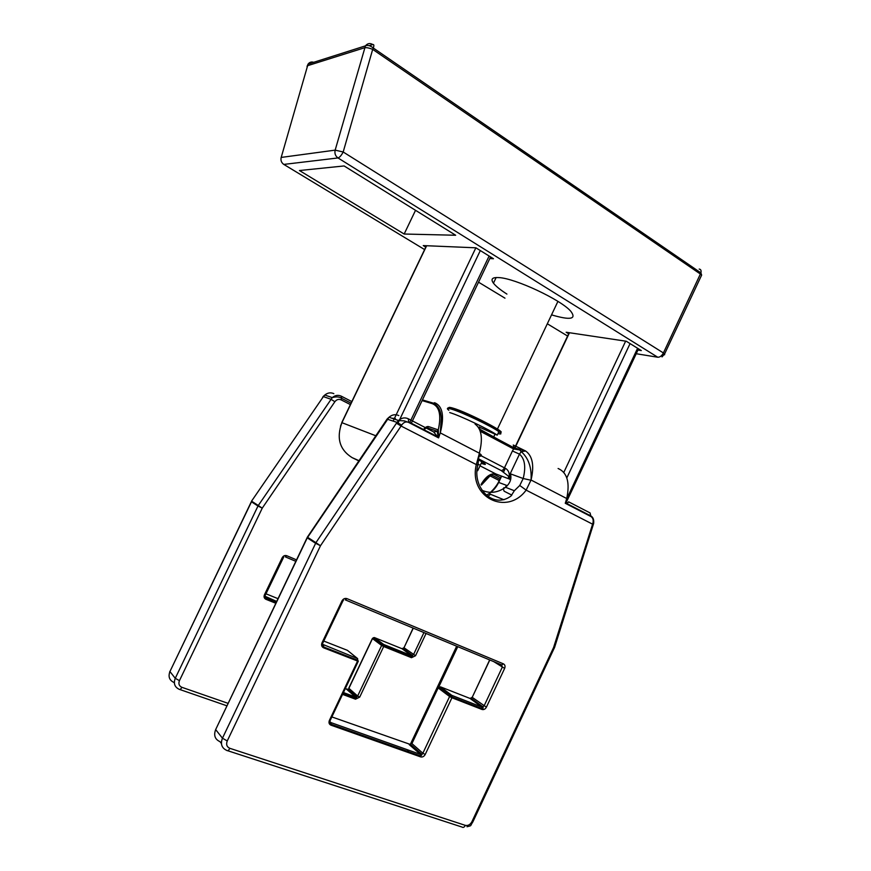 <?xml version="1.0" encoding="UTF-8"?>
<svg xmlns="http://www.w3.org/2000/svg" width="871" height="871" viewBox="0 0 871 871"><rect width="100%" height="100%" fill="white"/><g stroke="black" fill="none" stroke-linecap="round" stroke-linejoin="round"><path stroke-width="1.31" d="M307.038 66.61L307.278 65.793L364.557 47.763C366.473 47.415 369.184 47.949 372.69 49.375L373.289 48.014C374.171 45.466 374.007 44.301 372.799 44.541C369.968 42.897 367.518 43.332 365.45 45.858L335.161 150.139L343.185 151.99L372.69 49.375L700.458 274.082L701.645 275.094L701.057 276.347M283.173 163.977L283.804 164.412C281.409 162.714 280.527 160.395 281.159 157.433L335.161 150.139C334.442 153.448 335.389 156.051 337.992 157.945C339.646 157.433 341.378 155.441 343.185 151.99L663.408 352.951C661.818 355.847 659.935 357.284 657.757 357.241L636.222 353.724M281.028 157.999L308.073 64.095C309.553 62.189 311.426 61.601 313.691 62.309M699.184 269.074C700.861 269.313 701.427 270.598 700.905 272.895L663.408 352.951L664.638 353.866L701.645 275.094L700.905 272.895L373.289 48.014C370.317 45.608 367.704 44.889 365.45 45.858L308.073 64.095L307.104 66.403M664.606 354.791L664.638 353.866L662.014 356.903M425.788 247.135L423.252 245.589L475.882 247.81L493.476 258.741L489.818 258.535M568.665 333.767L566.161 332.243L626.282 341.247L641.328 350.588L637.953 350.055M299.45 170.531L344.11 165.947L455.664 235.246L404.166 234.027L299.45 170.531M506.911 294.082C500.324 289.869 495.839 286.232 493.454 283.173C490.438 279.036 492.257 277.174 498.92 277.599C515.186 278.285 561.262 299.885 570.853 311.35C576.798 319.243 570.363 320.408 551.539 314.867M415.532 210.314L404.166 234.027M331.862 716.931L410.905 744.64L421.858 754.286L420.573 754.417L420.889 756.061L422.87 753.219L425.2 754.493L451.94 697.758L449.599 696.517L422.87 753.219L411.907 743.594L438.167 687.938L449.599 696.517L450.503 695.515L439.071 686.958L438.167 687.938L439.256 687.099M345.493 599.956L501.696 664.932L502.295 667.197L484.069 705.946L481.87 707.089L482.001 709.462L451.94 697.758L452.191 697.029L450.503 695.515L451.853 695.374L440.399 686.816L469.752 698.335M472.082 697.225L471.287 698.335L483.122 706.969L482.991 708.515L482.24 708.733L452.191 697.029L451.853 695.374L481.87 707.089L470.046 698.455L472.224 697.344L489.665 659.935M323.772 641.056L347.398 650.332L357.622 658.596L357.578 661.035L358.275 661.198M345.243 688.743L347.986 689.255L356.74 696.963L355.564 697.05L355.825 698.107L357.654 696.016L359.701 697.127L383.686 646.532L381.629 645.465L357.654 696.016L348.89 688.33L372.494 638.595L381.629 645.465L382.467 644.573L373.311 637.724L372.494 638.595L374.214 637.539M423.937 632.586L413.496 654.654L411.482 655.645L411.504 657.692L383.686 646.532L383.98 645.563L382.467 644.573L383.697 644.475L374.541 637.626L401.781 648.623M403.85 647.643L403.142 648.634L412.636 655.558L411.776 656.734L383.98 645.563L383.697 644.475L411.482 655.645L401.999 648.71L403.992 647.752L413.126 628.089M448.892 407.868C448.587 407.16 449.861 407.214 452.724 408.053C467.956 412.31 512.257 435.478 498.702 432.016M408.455 418.875L433.584 431.885L438.592 437.884L438.287 429.926L437.253 431.297L433.791 431.983M437.231 431.265L438.265 429.882L428.597 426.605L427.574 427.966L437.231 431.265M438.287 429.926L438.265 429.882C441.466 415.293 439.485 406.55 432.332 403.665L434.651 402.729C442.697 406.104 444.569 416.153 440.269 432.887L438.592 437.884L408.543 422.37C405.962 421.335 403.676 422.239 401.673 425.092L397.002 422.37L396.447 423.197L401.074 426.028L401.673 425.092M567.391 497.069L565.268 503.275L566.259 503.024C568.371 502.545 569.144 502.132 568.567 501.794M488.892 476.099L489.84 475.751L499.235 480.552M486.693 478.048L481.173 484.679M593.456 524.19L592.596 524.179L553.586 647.523L554.62 647.055M593.674 523.297L592.901 523.221L592.596 524.179L526.138 490.123L531.049 480.019C534.402 465.68 532.606 456.023 525.659 451.026L521.076 448.761L519.66 449.937L521.239 451.592L525.659 451.026L514.021 447.836L513.259 445.005M568.774 501.903L590.103 512.943L590.897 516.503C592.955 517.831 593.619 520.063 592.901 523.221M396.447 423.197L315.923 542.687L320.484 545.736L227.244 740.96C225.937 744.465 226.798 746.915 229.835 748.309L465.354 825.37C468.043 825.904 470.22 824.695 471.897 821.734L553.586 647.523L554.446 647.872L593.652 523.417C594.044 519.813 593.173 517.352 591.039 516.035L565.998 503.09M438.102 437.035L408.717 421.88L408.227 418.755C404.808 417.198 401.575 417.797 398.526 420.53L397.002 422.37L387.062 419.125L307.354 537.167L307.311 537.919L315.585 543.275L320.484 545.736L401.074 426.028L476.306 464.591C468.369 497.461 507.118 516.231 526.138 490.123L519.758 485.485L514.336 490.721L511.016 496.024C492.409 509.807 471.712 486.693 477.918 464.776L476.306 464.591L479.355 453.453C481.772 454.869 482.055 455.805 480.215 456.273L479.17 455.892M307.343 537.178L215.66 729.582L307.245 537.886M351.078 403.153L341.672 398.352L341.258 396.163C338.111 394.748 335.106 395.227 332.276 397.612L258.284 505.496L262.247 508.152L334.889 401.705C336.642 399.484 338.721 398.874 341.127 399.865L350.392 404.59M228.126 703.365L181.832 687.295C180.809 689.222 179.949 689.897 179.252 689.32C174.668 687.154 173.34 683.485 175.256 678.302L257.99 506.018L262.247 508.152L179.437 680.665L175.256 678.302L169.932 671.541L251.479 501.805L257.99 506.018L258.284 505.496L251.773 501.293L251.479 501.805L251.545 501.152L322.901 397.328L251.545 501.152M322.901 397.328L323.402 396.61L322.608 397.285M334.889 401.705L330.871 399.223L323.402 396.61L324.785 395.042L323.119 396.545M341.127 399.865L341.672 398.352C339.352 396.719 336.217 396.479 332.276 397.612L324.807 395.031C327.67 392.712 330.686 392.255 333.833 393.659M501.184 470.547L508.664 476.35M509.535 478.876C508.141 477.896 508.087 476.775 509.361 475.522C509.219 471.723 507.575 469.164 504.451 467.847L478.952 454.64M480.226 431.254L513.618 448.957L514.021 447.836M479.311 426.921L479.997 429.751L514.021 447.825M482.011 490.264C489.622 493.661 497.243 492.834 504.875 487.782L505.539 487.292C510.112 483.361 511.767 478.887 510.493 473.868L509.513 479.257L509.361 475.522L519.475 454.139L512.431 450.971L513.618 448.968L519.66 449.937M530.983 480.248L523.199 478.517C526.051 466.834 524.81 458.712 519.475 454.139L521.217 451.603C528.512 458.081 531.789 467.553 531.049 480.019L566.716 498.528L565.268 503.275L590.897 516.503M422.435 399.909L432.822 403.001C440.726 406.452 441.183 415.794 441.281 418.461L440.269 432.887L479.366 453.181C483.046 438.592 481.619 428.891 475.065 424.079L475.86 424.623M510.493 473.868L523.199 478.517L519.758 485.485M478.364 464.243C479.518 464.689 479.377 464.874 477.918 464.776L479.3 453.421M504.875 487.782C503.253 487.379 503.013 488.533 504.146 491.222L511.832 495.109M372.799 44.541L369.184 45.684M424.613 249.574L283.804 164.412L337.992 157.945L657.757 357.241M567.598 336.043L547.326 323.783M504.973 298.165L478.549 282.182M358.852 460.901L352.124 457.634C339.625 449.774 336.228 438.124 341.911 422.675L340.496 426.202M637.594 348.269L566.52 499.279M475.86 247.81L393.191 421.031M398.123 422.838L480.313 250.565M375.826 435.772L341.911 422.675L426.638 245.742M490.591 494.325L487.825 496.252M352.124 457.634L359.004 460.683M507.347 485.648L498.397 482.338C495.033 488.631 489.959 492.725 489.012 493.683C493.182 490.885 496.416 487.107 498.713 482.327L501.652 476.132M486.421 495.164L489.012 493.683L503.982 499.78M503.797 471.592L505.332 468.358M514.957 447.999L569.471 332.744M566.814 477.918L630.071 343.599M625.65 341.149L563.798 472.43M489.11 256.03L409.795 422.424M411.776 743.475L438.069 687.861M357.622 658.596L322.281 644.192M265.971 593.804L278.154 598.725M276.836 601.502L264.904 596.2M348.77 688.21L372.385 638.508M482.001 709.462C483.808 709.919 485.278 709.157 486.399 707.176L472.224 697.344L489.807 659.989M330.272 720.273L330.12 720.589C329.151 721.678 329.51 722.908 331.209 724.291L330.915 725.151L420.628 756.899L420.889 756.061L331.209 724.291L331.002 722.614L420.573 754.417L409.228 744.618M493.748 661.622L504.636 668.395C505.43 666.282 505.028 664.769 503.438 663.865L346.963 598.627C344.883 598.018 343.218 598.78 341.965 600.914L321.987 642.863C321.138 645.161 321.66 646.805 323.555 647.795L357.578 661.035L329.39 720.404C328.552 722.658 329.064 724.237 330.915 725.151M395.39 418.548L391.863 418.222M323.653 645.335L323.555 647.795M322.891 642.885L321.987 642.863M329.39 720.404L330.12 720.589L358.286 661.263L357.85 660.272L323.838 647.022C322.161 645.759 321.813 644.453 322.793 643.114L342.847 601.066L341.965 600.914M345.297 599.869L346.963 598.627M501.696 664.932L503.438 663.865M486.399 707.176L504.636 668.395M420.628 756.899C422.511 757.324 424.046 756.518 425.2 754.493M331.002 722.614L329.739 721.373M411.504 657.692L415.543 655.721L403.992 647.752L413.268 628.143M343.435 692.543L355.564 697.05L346.538 689.233M285.459 556.928L295.998 561.403M266.047 597.168L265.884 599.281L275.955 603.32M265.394 595.013L264.425 594.839C263.663 596.875 264.153 598.355 265.884 599.281M283.162 557.93L282.215 557.68L264.425 594.839M285.329 556.874L286.733 555.709C284.839 555.143 283.325 555.796 282.215 557.68M296.695 559.955L286.733 555.709M415.543 655.721L426.071 633.467M343.043 693.37L355.825 698.107L355.52 699.195L359.701 697.127M342.564 694.394L355.52 699.195M181.832 687.295C179.078 685.989 178.283 683.779 179.437 680.665M456.665 646.206L410.11 744.847M407.748 749.855L406.746 751.989M481.402 485.071L489.513 476.426M481.206 463.318C487.368 465.495 486.715 464.483 479.246 460.269M509.524 479.083L495.958 473.998L480.019 465.822M448.859 410.285C446.268 408.259 447.095 407.868 451.352 409.098C461.445 411.918 491.756 426.322 498.865 431.678C501.859 433.867 501.554 434.509 497.962 433.584M447.574 408.445C447.585 407.682 449.011 407.682 451.864 408.423L467.466 414.335L483.851 422.272C491.048 426.137 496.056 429.272 498.865 431.678L497.221 435.162C490.079 429.871 459.768 415.467 449.697 412.571M480.084 429.37L498.517 439.594M520.945 448.696L513.596 445.179M351.83 401.585L341.421 396.251M428.597 426.605C427.073 426.235 425.375 427.193 423.491 429.49M422.108 400.595L432.332 403.665M496.209 474.096L495.958 473.998C490.798 472.942 485.833 476.437 481.064 484.483M471.897 821.734L473.149 821.277M500.564 477.744L492.986 473.868M227.244 740.96L222.453 738.194L315.923 542.687L307.637 537.342L389.043 417.253L398.515 420.53L404.242 420.867L408.543 422.37M387.149 418.973L389.043 417.253C392.146 414.585 395.401 414.03 398.809 415.576M229.835 748.309C228.681 750.475 227.658 751.183 226.787 750.421C221.724 748.113 220.276 744.041 222.453 738.194L215.66 729.582C213.526 735.331 214.963 739.348 219.949 741.635L221.419 743.518M174.363 683.038L173.884 682.418C169.366 680.273 168.049 676.647 169.932 671.541L251.338 501.718M179.883 689.538L226.95 705.826M227.701 750.715L462 827.058C463.176 827.864 464.287 827.308 465.354 825.37M558.104 468.489C567.228 472.496 570.091 482.512 566.716 498.528L565.812 502.393M479.464 459.333L500.553 470.22C501.805 470.993 503.1 470.198 504.451 467.847L512.431 450.971M493.454 283.173L496.143 277.533M638.519 348.846L566.041 502.861M341.759 422.62L426.452 245.731M498.441 482.229L501.369 476.034M503.536 471.451L505.082 468.206M514.663 447.934L569.177 332.7M490.58 256.934L411.33 423.208M342.847 601.066L343.479 600.184M276.423 602.362L266.21 598.268C264.828 597.495 264.534 596.45 265.339 595.122L283.674 557.124M495.011 434.183L493.672 437.013L495.011 434.183M497.221 435.162L479.867 427.345M437.438 431.091C436.97 431.689 438.603 437.514 437.852 436.306L437.71 436.425M427.574 427.966C427.193 427.367 426.006 427.966 423.992 429.751M565.943 502.186L566.259 503.024M486.639 478.103L485.822 479.006M485.92 478.865L493.726 473.672M467.041 826.731C472.42 825.273 469.6 826.655 472.822 821.963L554.435 647.697M499.867 479.213L491.037 474.706M457.765 646.663L438.766 686.925M408.88 750.258L407.878 752.392M169.856 671.421L169.649 672.205M505.539 487.292L514.336 490.721M505.496 487.325C505.997 485.68 506.41 485.321 506.726 486.268M477.689 470.721L481.924 461.793M496.927 430.143L557.919 301.399"/></g></svg>
